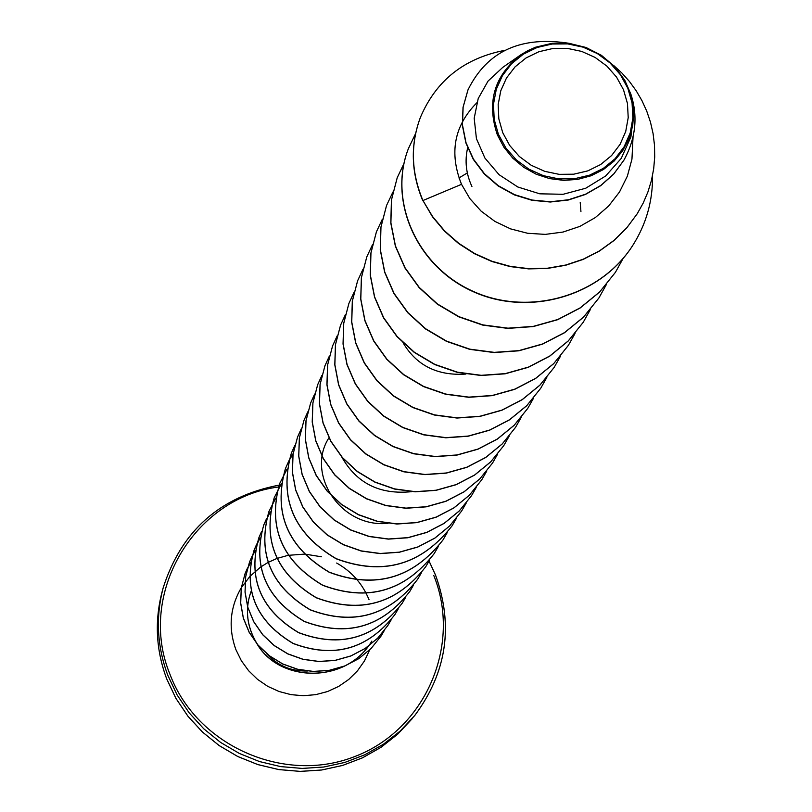 <?xml version="1.0" encoding="UTF-8"?>
<svg xmlns="http://www.w3.org/2000/svg" width="812" height="812" viewBox="0 0 812 812"><rect width="100%" height="100%" fill="white"/><g stroke="black" fill="none" stroke-linecap="round" stroke-linejoin="round"><path stroke-width="1.22" d="M502.729 132.681L498.832 118.846L498.162 104.636L500.771 90.782L506.505 77.972L515.082 66.848L526.044 57.956L538.863 51.735L552.881 48.497L567.415 48.395L581.727 51.42L595.105 57.429L606.909 66.127L616.531 77.079L623.494 89.736L627.463 103.489L628.214 117.638L625.717 131.493L620.084 144.343L611.588 155.549L600.657 164.542L587.827 170.865L573.749 174.194L559.133 174.347L544.71 171.332L531.221 165.272L519.345 156.503L509.682 145.45L502.729 132.681M498.375 134.224L494.193 119.394L493.483 104.169L496.284 89.32L502.435 75.597L511.621 63.671L523.385 54.14L537.118 47.482L552.14 44.01L567.71 43.899L583.036 47.147L597.388 53.592L610.025 62.91L620.338 74.643L627.808 88.203L632.061 102.941L632.873 118.105L630.203 132.945L624.164 146.718L615.07 158.736L603.346 168.378L589.593 175.159L574.5 178.731L558.829 178.904L543.37 175.666L528.906 169.18L516.178 159.771L505.825 147.916L498.375 134.224M630.822 94.019L633.664 112.289L632.7 125.799L628.995 138.811L622.702 150.717L614.034 161.131L603.357 169.576L591.065 175.768L577.667 179.401L563.66 180.365L549.602 178.599L536.093 174.174L523.618 167.242L512.758 158.137L503.876 147.165L497.34 134.822C486.418 102.271 494.224 75.617 520.746 54.881L527.932 50.588L535.636 47.187L552.119 43.29L569.253 43.381L586.031 47.482L601.438 55.348L614.582 66.452L624.783 80.266L630.822 94.019C638.13 116.268 635.847 138.294 623.961 160.096L613.831 173.859L600.86 185.42L585.533 194.21L568.471 199.762L550.404 201.762L532.134 200.046L514.503 194.636L498.335 185.745L484.419 173.727L473.447 159.132L465.997 142.628L462.475 125.007L463.134 107.113L468.006 89.827C487.312 50.74 521.629 35.342 570.958 43.615M471.934 186.516C466.037 173.717 464.606 160.827 467.651 147.845M465.926 374.068C437.374 375.997 416.383 365.481 402.935 342.532M328.951 437.82C305.403 474.035 340.746 528.348 388.055 523.324M341.822 457.085C356.732 483.414 380.046 494.934 411.755 491.656M476.776 102.85C454.111 125.779 449.026 152.93 461.52 184.324L469.843 198.575L481.13 211.15L494.853 221.371L510.616 228.893L527.648 233.277L545.339 234.384L563 232.059L579.819 226.416L595.297 217.596L608.655 206.015L619.526 191.967L627.371 176.133L631.959 159.091L633.025 137.208M520.736 54.871L502.821 67.335L488.042 81.088L478.217 98.526L474.198 118.247L476.431 138.669L484.906 158.056L499.045 174.671L517.823 187.004L539.787 193.814L563.051 194.301L585.726 188.232L605.691 175.971L621.221 158.421L630.883 137.005L633.695 113.731M637.156 213.86L626.773 227.807L614.065 240.342L599.449 250.898L583.239 259.201L565.791 265.027L547.501 268.224L528.795 268.66L510.129 266.336L491.93 261.251L474.665 253.527L458.76 243.326L444.6 230.892L432.552 216.51L422.94 200.534L432.451 216.753L444.489 231.126L458.648 243.559L474.553 253.76L491.818 261.484L509.997 266.559L528.673 268.894L547.369 268.447L565.649 265.26L583.097 259.434L599.307 251.131L613.923 240.575L626.62 228.05L637.237 213.739M467.945 89.97L463.023 107.387L462.363 125.271L465.875 142.892L473.325 159.396L484.297 173.991L498.213 185.999L514.372 194.9L532.002 200.3L550.272 202.015L568.329 200.016L585.391 194.464L600.707 185.684L613.679 174.123L623.88 160.228M637.308 213.607L643.206 203.051L647.915 191.987L651.417 180.538L653.68 168.855L654.705 157.041L654.502 145.246L653.081 133.584L650.483 122.186L646.748 111.153L641.947 100.617L636.131 90.68L629.401 81.433L621.84 72.968L613.537 65.366M505.003 50.303C464.22 58.159 436.014 80.561 420.362 117.496C410.304 144.769 411.156 172.448 422.94 200.534L461.52 184.324M422.829 200.777C411.055 172.702 410.202 145.033 420.261 117.76L420.311 117.628M632.792 245.376L632.721 245.488C599.835 297.212 527.597 317.096 471.965 291.092C416.038 265.625 388.106 200.28 408.406 148.626L408.446 148.505M615.354 272.426L599.54 292.127L580.032 308.083L557.58 319.725L533.159 326.586L507.835 328.393L482.704 325.094L458.861 316.883L437.353 304.185L419.114 287.6L404.914 267.93L395.342 246.087L390.805 223.097L391.435 200.016L397.2 177.777M598.84 298.065L583.432 317.259L564.421 332.798L542.558 344.136L518.787 350.814L494.122 352.56L469.661 349.343L446.458 341.334L425.529 328.941L407.776 312.762L393.962 293.568L384.665 272.253L380.26 249.812L380.889 227.279L386.522 205.558M583.209 322.334L568.187 341.05L549.653 356.214L528.348 367.288L505.165 373.804L481.14 375.499L457.298 372.363L434.684 364.537L414.303 352.438L397.007 336.635L383.558 317.888L374.525 297.06L370.242 275.136L370.881 253.111L376.403 231.877M568.309 345.445L553.662 363.705L535.585 378.493L514.798 389.293L492.204 395.647L468.768 397.301L445.524 394.226L423.488 386.583L403.615 374.758L386.776 359.32L373.672 340.999L364.872 320.649L360.731 299.222L361.37 277.684L366.78 256.927M554.129 367.45L539.828 385.264L522.187 399.707L501.907 410.233L479.862 416.434L457.004 418.048L434.339 415.033L412.851 407.563L393.475 396.012L377.052 380.919L364.283 363.025L355.707 343.131L351.667 322.181L352.306 301.13L357.595 280.83M540.66 388.359L526.694 405.777L509.469 419.875L489.656 430.177L468.128 436.227L445.818 437.8L423.691 434.846L402.711 427.548L383.802 416.241L367.775 401.493L355.321 383.974L346.968 364.517L343.04 344.024L343.679 323.409L348.866 303.546M527.8 408.324L514.148 425.336L497.32 439.13L477.963 449.188L456.933 455.106L435.141 456.638L413.521 453.756L393.028 446.6L374.565 435.547L358.914 421.103L346.765 403.96L338.614 384.918L334.798 364.852L335.447 344.674L340.532 325.216M515.498 427.416L502.151 444.042L485.698 457.521L466.778 467.357L446.235 473.132L424.93 474.634L403.818 471.802L383.802 464.799L365.755 453.979L350.479 439.85L338.614 423.082L330.657 404.437L326.931 384.797L327.581 365.035L332.555 345.983M503.755 445.636L490.702 461.906L474.604 475.091L456.111 484.713L436.014 490.357L415.186 491.818L394.53 489.047L374.971 482.196L357.341 471.599L342.4 457.755L330.809 441.332L323.044 423.072L319.41 403.828L320.06 384.472L324.942 365.796M492.539 463.043L479.77 478.968L464.017 491.879L445.92 501.308L426.249 506.84L405.868 508.271L385.67 505.551L366.527 498.832L349.282 488.448L334.676 474.888L323.338 458.79L315.746 440.896L312.214 422.027L312.864 403.046L317.634 384.817L321.816 375.611M481.77 479.76L469.265 495.35L453.837 507.987L436.125 517.214L416.871 522.623L396.936 524.024L377.164 521.355L358.437 514.767L341.558 504.597L327.277 491.301L316.193 475.527L308.773 457.988L305.322 439.495L305.962 420.89L310.641 403.006L314.68 394.094M471.447 495.777L459.196 511.042L444.093 523.425L426.747 532.449L407.898 537.757L388.369 539.117L369.013 536.499L350.682 530.043L334.168 520.066L320.182 507.043L309.342 491.564L302.084 474.37L298.714 456.232L299.354 437.983L303.942 420.443L307.809 411.877M461.581 511.093L449.574 526.064L434.775 538.204L417.774 547.065L399.311 552.261L380.178 553.601L361.208 551.033L343.253 544.7L327.074 534.905L313.381 522.126L302.754 506.952L295.659 490.072L292.371 472.269L293.01 454.355L297.517 437.14L301.211 428.939M452.071 525.841L452.03 525.902C421.387 565.223 382.746 576.185 336.107 558.768C293.558 533.504 278.638 498.324 291.346 453.197L294.888 445.321M442.936 540.031L442.895 540.092C412.841 578.641 374.951 589.38 329.246 572.287C287.549 547.511 272.933 512.971 285.398 468.676L288.767 461.125M288.798 461.064L293.102 453.705M434.176 553.632L434.136 553.682C404.65 591.532 367.491 602.068 322.648 585.29C281.744 560.96 267.432 527.039 279.704 483.505L287.062 469.113M425.721 566.735L425.691 566.786C396.743 603.945 360.284 614.288 316.294 597.805C276.171 573.911 262.144 540.569 274.202 497.797L281.297 483.881M417.571 579.392L417.541 579.443C389.121 615.912 353.332 626.042 310.174 609.863C270.812 586.396 257.059 553.642 268.904 511.611L275.704 498.162M409.745 591.552L409.705 591.593C381.792 627.422 346.653 637.379 304.287 621.474C265.636 598.414 252.136 566.218 263.798 524.877L266.691 518.33M402.184 603.265L402.153 603.316C374.738 638.536 340.218 648.321 298.593 632.68C260.632 610.005 247.396 578.337 258.886 537.676L261.637 531.424M394.876 614.613L394.845 614.664C367.897 649.255 333.986 658.867 293.112 643.49C255.831 621.2 242.829 590.07 254.115 550.069L256.805 543.959M387.832 625.555L377.661 638.242L365.126 648.524L350.743 656.025L335.133 660.42L318.974 661.536L302.957 659.334L287.813 653.924L274.172 645.581L262.631 634.679L253.709 621.728L247.761 607.315L245.031 592.11L245.64 576.774L249.528 562.026L252.106 556.118M381.031 636.101L371.033 648.575L358.711 658.694L344.572 666.084L329.225 670.407L313.33 671.504L297.588 669.332L282.688 664.023L269.279 655.802L257.942 645.073L249.172 632.325L243.326 618.145L240.656 603.164L241.265 588.071L245.092 573.546L247.579 567.862M257.627 644.698C280.536 682.79 346.582 683.765 371.845 641.094L371.794 641.175C346.379 684.13 279.775 682.76 257.191 644.18M256.815 643.581C246.442 625.991 244.686 608.188 251.537 590.182M652.533 175.595C652.858 200.797 646.301 224.021 632.863 245.254C599.977 296.999 527.719 316.883 472.076 290.869C416.13 265.402 388.197 200.046 408.497 148.373L415.561 133.635M623.19 258.307L615.425 272.314L599.682 291.914L580.164 307.87L557.712 319.522L533.291 326.383L507.957 328.18L482.815 324.881L458.973 316.68L437.455 303.972L419.205 287.387L405.005 267.706L395.434 245.863L390.897 222.874L391.516 199.782L397.241 177.655L403.97 163.557M606.29 284.687L598.911 297.963L583.564 317.045L564.553 332.595L542.68 343.943L518.898 350.622L494.234 352.367L469.762 349.15L446.559 341.131L425.62 328.738L407.868 312.559L394.053 293.365L384.756 272.04L380.341 249.599L380.97 227.055L386.563 205.446L392.927 192.028M590.273 309.687L583.27 322.232L568.309 340.857L549.775 356.021L528.46 367.095L505.277 373.611L481.242 375.317L457.4 372.17L434.785 364.355L414.394 352.246L397.098 336.442L383.65 317.685L374.606 296.857L370.323 274.933L370.962 252.897L376.443 231.775L382.381 219.149M575.018 333.519L568.37 345.344L553.784 363.522L535.707 378.311L514.909 389.11L492.305 395.474L468.869 397.129L445.626 394.043L423.58 386.4L403.706 374.576L386.857 359.137L373.753 340.807L364.953 320.456L360.802 299.019L361.452 277.491L366.811 256.825L372.485 244.727M560.544 356.103L554.19 367.359L539.939 385.091L522.299 399.534L502.019 410.07L479.963 416.262L457.105 417.875L434.43 414.861L412.932 407.391L393.556 395.84L377.133 380.747L364.365 362.842L355.788 342.948L351.748 321.999L352.388 300.937L357.635 280.729L362.964 269.249M546.811 377.489L540.711 388.278L526.795 405.604L509.571 419.713L489.758 430.015L468.23 436.064L445.91 437.638L423.773 434.694L402.793 427.386L383.873 416.079L367.846 401.321L355.392 383.812L347.039 364.344L343.111 343.841L343.75 323.237L348.896 303.455L354.002 292.432M533.677 397.951L527.851 408.233L514.25 425.173L497.421 438.967L478.065 449.036L457.024 454.953L435.222 456.486L413.602 453.593L393.109 446.448L374.637 435.384L358.995 420.941L346.836 403.797L338.685 384.756L334.869 364.679L335.518 344.501L340.563 325.135L345.364 314.721M521.142 417.5L515.549 427.335L502.252 443.89L485.789 457.369L466.87 467.204L446.316 472.99L425.011 474.482L403.889 471.65L383.873 464.657L365.826 453.827L350.551 439.698L338.675 422.92L330.717 404.285L327.003 384.634L327.642 364.872L332.585 345.902L337.163 335.904M509.154 436.176L503.805 445.565L490.793 461.754L474.695 474.949L456.202 484.571L436.095 490.225L415.267 491.676L394.612 488.905L375.042 482.054L357.402 471.447L342.471 457.613L330.87 441.18L323.105 422.92L319.471 403.676L320.121 384.309L324.973 365.715L329.367 356.072M497.665 454.091L492.59 462.972L479.862 478.826L464.109 491.747L446.001 501.166L426.33 506.708L405.949 508.129L385.741 505.419L366.598 498.7L349.343 488.306L334.737 474.746L323.399 458.648L315.807 440.743L312.275 421.875L312.924 402.894L317.685 384.655L321.836 375.53M486.743 471.102L481.81 479.689L469.346 495.218L453.928 507.855L436.206 517.082L416.952 522.502L397.007 523.892L377.235 521.223L358.498 514.635L341.629 504.465L327.337 491.169L316.254 475.385L308.824 457.846L305.383 439.353L306.022 420.738L310.692 402.853L314.701 394.013M476.187 487.545L471.498 495.706L459.277 510.91L444.174 523.293L426.818 532.327L407.969 537.625L388.44 538.995L369.084 536.377L350.743 529.921L334.229 519.944L320.243 506.911L309.392 491.433L302.135 474.238L298.765 456.1L299.405 437.841L303.992 420.301L307.829 411.806M466.118 503.227L461.622 511.032L449.655 525.943L434.856 538.082L417.845 546.943L399.372 552.15L380.239 553.479L361.279 550.912L343.314 544.578L327.135 534.783L313.432 522.004L302.805 506.82L295.71 489.94L292.421 472.137L293.061 454.223L297.578 436.998L301.232 428.868M456.486 518.218L452.111 525.78C421.458 565.111 382.817 576.073 336.158 558.646C293.609 533.393 278.689 498.192 291.396 453.076L294.898 445.25M447.189 532.692L442.966 539.97C412.912 578.53 375.022 589.268 329.296 572.176C287.6 547.4 272.974 512.859 285.448 468.544L288.788 461.064M288.818 460.993L293.112 453.634M438.226 546.659L434.207 553.571C404.721 591.43 367.552 601.966 322.699 585.188C281.794 560.848 267.473 526.917 279.744 483.384L287.072 469.042M429.67 559.965L425.762 566.685C396.814 603.844 360.335 614.187 316.345 597.703C276.212 573.8 262.185 540.457 274.253 497.675L281.307 483.82M421.387 572.856L417.612 579.332C389.181 615.811 353.393 625.951 310.225 609.761C270.853 586.294 257.099 553.54 268.945 511.499L275.715 498.101M413.409 585.269L409.776 591.501C381.853 627.331 346.704 637.288 304.327 621.383C265.676 598.312 252.177 566.116 263.839 524.775L270.305 511.905M405.726 597.226L402.214 603.214C374.789 638.445 340.269 648.23 298.643 632.589C260.672 609.903 247.437 578.235 258.926 537.574L261.647 531.373M398.276 608.817L394.906 614.572C367.948 649.174 334.036 658.786 293.152 643.398C255.871 621.109 242.869 589.969 254.156 549.968L260.124 537.98M391.14 619.911L387.852 625.514L377.712 638.151L365.177 648.443L350.794 655.944L335.183 660.339L319.014 661.455L303.008 659.253L287.854 653.843L274.212 645.499L262.672 634.588L253.74 621.637L247.792 607.224L245.072 592.009L245.681 576.682L249.558 561.924L255.333 550.282M384.228 630.67L381.061 636.06L371.094 648.494L358.772 658.613L344.623 666.002L329.276 670.326L313.381 671.422L297.639 669.25L282.728 663.932L269.32 655.72L257.983 644.992L249.203 632.243L243.367 618.054L240.697 603.072L241.296 587.979L245.133 573.455L250.675 562.219M257.231 644.089C246.523 626.356 244.635 608.35 251.568 590.091M412.131 718.762L397.677 734.21L381.001 747.334L362.497 757.829L342.552 765.452L321.643 770.009L300.217 771.4L278.78 769.583L257.81 764.589L237.804 756.54L219.199 745.609L202.442 732.048L187.897 716.174L175.91 698.35L166.744 678.994C156.005 650.26 154.453 621.21 162.085 591.857C154.453 621.21 156.005 650.239 166.744 678.964L175.91 698.33L187.897 716.143L202.432 732.018L219.189 745.578L237.784 756.51L257.79 764.559L278.76 769.563L300.196 771.38L321.613 769.999L342.532 765.442L362.477 757.829L380.99 747.334L397.667 734.21L414.759 715.494L400.204 731.033L383.426 744.239L364.801 754.795L344.745 762.458L323.694 767.035L302.145 768.426L280.576 766.589L259.485 761.554L239.347 753.455L220.641 742.452L203.782 728.811L189.155 712.845L177.087 694.92L167.861 675.442C157.061 646.545 155.498 617.333 163.182 587.807C181.472 530.723 220.113 496.508 279.095 485.16M433.77 575.475C462.048 644.88 425.407 730.079 354.367 756.693C283.743 784.362 196.707 745.528 169.992 674.366C136.781 594.404 193.794 497.766 278.455 487.007M429.061 561.102L435.486 575.018M307.575 671.006C291.285 671.463 277.623 665.678 266.59 653.64M369.693 649.864L364.507 660.887L357.463 670.834L348.784 679.421L338.716 686.394L327.561 691.53L315.655 694.666L303.353 695.722L291.021 694.656L279.034 691.499L267.747 686.353L257.505 679.35L248.614 670.722L241.347 660.724L235.906 649.651C228.121 628.021 229.928 607.356 241.326 587.665M435.516 575.089C453.705 625.626 446.793 672.427 414.759 715.494C446.803 672.417 453.725 625.595 435.526 575.048L429.081 561.072M241.357 587.624L249.934 576.358L260.611 567.05M260.672 567.009L267.889 562.533M267.95 562.503L276.76 558.524M276.841 558.494L288.016 555.357M288.118 555.337L304.845 554.099L321.44 556.778M336.675 563.041C351.748 571.557 362.538 583.798 369.054 599.743M279.105 485.119C220.113 496.487 181.462 530.713 163.182 587.807L162.085 591.857M580.225 202.503L580.935 211.617M466.727 173.291L458.932 177.98"/></g></svg>
